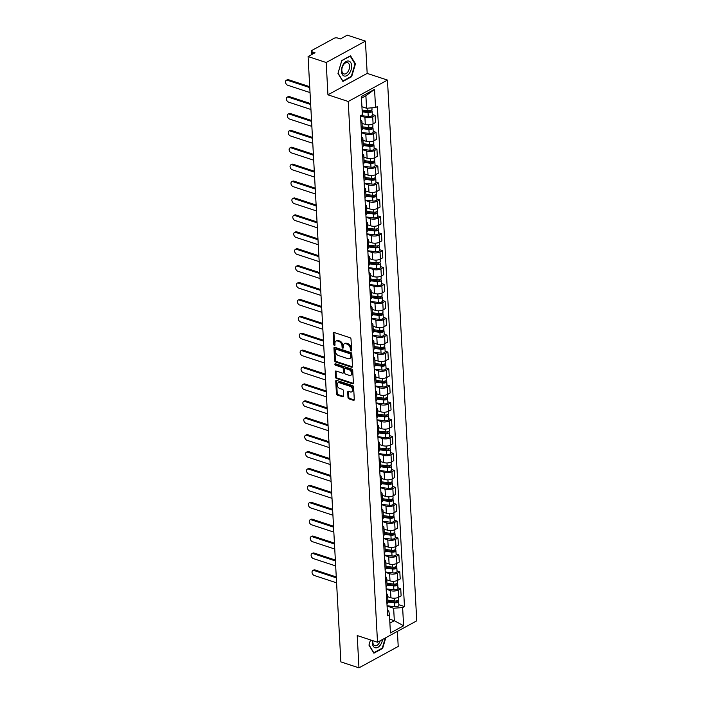 <?xml version="1.0" encoding="UTF-8"?>
<svg xmlns="http://www.w3.org/2000/svg" width="703" height="703" viewBox="0 0 703 703"><rect width="100%" height="100%" fill="white"/><g stroke="black" fill="none" stroke-linecap="round" stroke-linejoin="round"><path stroke-width="1.05" d="M351.043 350.938A0.826 0.554 -118.6 0 0 351.623 350.402L351.017 339.101A1.178 0.791 -118.6 0 0 350.059 337.739L333.987 332.449A1.178 0.791 -118.6 0 0 333.152 333.222L333.767 344.523A0.826 0.554 -118.6 0 0 335.015 344.936L334.936 343.468A3.779 2.531 -118.6 0 1 335.981 341.096A3.779 2.531 -118.6 0 1 337.607 341.008L338.951 341.447A3.779 2.531 -118.6 0 1 341.992 345.788L342.071 347.256A0.826 0.554 -118.6 0 0 343.319 347.669L343.24 346.201A3.779 2.531 -118.6 0 1 344.285 343.829A3.779 2.531 -118.6 0 1 345.911 343.741L347.256 344.18A3.779 2.531 -118.6 0 1 350.296 348.521L350.375 349.989A0.826 0.554 -118.6 0 0 351.043 350.938M347.994 397.494A1.178 0.791 -118.6 0 0 348.943 398.856L353.451 400.341A1.178 0.791 -118.6 0 0 354.286 399.568L353.609 387.019A1.178 0.791 -118.6 0 0 352.66 385.657L336.579 380.367A1.178 0.791 -118.6 0 0 335.744 381.14L336.429 393.689A1.178 0.791 -118.6 0 0 337.378 395.051L342.827 396.844A1.178 0.791 -118.6 0 0 343.662 396.07L343.372 390.701A1.178 0.791 -118.6 0 0 342.423 389.339L339.716 388.451A3.155 2.118 -118.6 0 1 337.335 385.727A3.155 2.118 -118.6 0 1 338.046 382.836A3.155 2.118 -118.6 0 1 339.408 382.757L349.989 386.246A3.155 2.118 -118.6 0 1 352.37 388.97A3.155 2.118 -118.6 0 1 351.658 391.861A3.155 2.118 -118.6 0 1 350.296 391.931L348.539 391.351A1.178 0.791 -118.6 0 0 347.704 392.125L347.994 397.494L348.776 397.072A1.178 0.791 -118.6 0 0 349.725 398.425L354.233 399.91A1.178 0.791 -118.6 0 0 354.25 399.919M327.941 94.808L367.177 73.402L365.428 41.108L326.192 62.514L327.941 94.808L348.231 101.487L377.511 642.234L357.221 635.556L358.969 667.85L340.867 661.892L308.081 56.556L315.032 52.769L312.211 51.837L312.334 54.236M326.192 62.514L308.081 56.556M351.658 367.256A1.178 0.791 -118.6 0 0 352.493 366.491L351.816 353.934A1.178 0.791 -118.6 0 0 350.867 352.581L334.786 347.291A1.178 0.791 -118.6 0 0 333.951 348.055L334.637 360.613A1.178 0.791 -118.6 0 0 335.586 361.966L351.658 367.256L352.449 366.825A1.178 0.791 -118.6 0 0 352.458 366.834L336.368 361.535L335.586 361.966M352.713 370.472L353.389 383.03A1.178 0.791 -118.6 0 1 352.555 383.794L336.482 378.504A1.178 0.791 -118.6 0 1 335.533 377.151L335.243 371.782A1.178 0.791 -118.6 0 1 336.078 371.008L342.598 373.152A1.178 0.791 -118.6 0 0 343.433 372.388L343.24 368.82A1.178 0.791 -118.6 0 0 342.282 367.467L335.498 365.226A0.826 0.554 -118.6 0 1 335.419 363.741L351.764 369.119A1.178 0.791 -118.6 0 1 352.713 370.472M365.428 41.108L347.326 35.15L340.375 38.937L337.554 38.015A2.408 1.037 -3.1 0 0 334.171 38.27L311.956 50.388A2.408 1.037 -3.1 0 0 311.376 51.117A2.408 1.037 -3.1 0 0 312.211 51.837M367.177 73.402L387.467 80.08L416.756 620.828L377.511 642.234M358.969 667.85L398.214 646.444L397.397 631.382M360.762 120.222A5.536 2.39 176.9 0 1 361.957 121.601A5.536 2.39 176.9 0 1 360.911 123.104M362.054 123.359L365.296 124.431A5.536 2.39 -3.1 0 0 373.091 123.833L372.704 116.68A5.536 2.39 176.9 0 1 364.91 117.278L360.516 115.828M372.704 116.68L375.094 115.38L372.291 114.457M361.298 130.257A5.536 2.39 -3.1 0 0 362.344 128.754L361.957 121.601M373.091 123.833L375.481 122.533L375.094 115.38M361.676 137.129A5.536 2.39 176.9 0 1 362.871 138.509A5.536 2.39 176.9 0 1 361.825 140.011M373.214 131.364L376.017 132.287L373.618 133.588A5.536 2.39 176.9 0 1 365.824 134.185L361.439 132.735M362.221 147.155A5.536 2.39 -3.1 0 0 363.258 145.662L362.871 138.509M362.968 140.266L366.21 141.329A5.536 2.39 -3.1 0 0 374.005 140.741L376.404 139.431L376.017 132.287M362.59 154.027A5.536 2.39 176.9 0 1 363.785 155.407A5.536 2.39 176.9 0 1 362.748 156.91M374.128 148.263L376.931 149.185L374.532 150.495A5.536 2.39 176.9 0 1 366.738 151.083L362.353 149.642M363.135 164.063A5.536 2.39 -3.1 0 0 364.18 162.56L363.785 155.407M363.882 157.173L367.124 158.237A5.536 2.39 -3.1 0 0 374.919 157.648L377.318 156.338L376.931 149.185M363.504 170.934A5.536 2.39 176.9 0 1 364.708 172.314A5.536 2.39 176.9 0 1 363.662 173.817M375.042 165.17L377.845 166.093L375.455 167.402A5.536 2.39 176.9 0 1 367.651 167.991L363.266 166.549M364.049 180.97A5.536 2.39 -3.1 0 0 365.094 179.467L364.708 172.314M364.795 174.08L368.038 175.144A5.536 2.39 -3.1 0 0 375.841 174.555L378.232 173.246L377.845 166.093M364.418 187.842A5.536 2.39 176.9 0 1 365.622 189.221A5.536 2.39 176.9 0 1 364.576 190.724M375.956 182.077L378.759 183L376.369 184.3A5.536 2.39 176.9 0 1 368.574 184.898L364.18 183.448M364.962 197.877A5.536 2.39 -3.1 0 0 366.008 196.374L365.622 189.221M365.718 190.979L368.961 192.051A5.536 2.39 -3.1 0 0 376.755 191.453L379.145 190.153L378.759 183M365.332 204.749A5.536 2.39 176.9 0 1 366.535 206.128A5.536 2.39 176.9 0 1 365.49 207.631M376.87 198.984L379.673 199.907L377.283 201.207A5.536 2.39 176.9 0 1 369.488 201.805L365.094 200.355M365.876 214.775A5.536 2.39 -3.1 0 0 366.922 213.281L366.535 206.128M366.632 207.886L369.875 208.949A5.536 2.39 -3.1 0 0 377.669 208.36L380.059 207.051L379.673 199.907M366.254 221.656A5.536 2.39 176.9 0 1 367.449 223.036A5.536 2.39 176.9 0 1 366.404 224.529M377.792 215.883L380.587 216.805L378.196 218.115A5.536 2.39 176.9 0 1 370.402 218.703L366.017 217.262M366.79 231.682A5.536 2.39 -3.1 0 0 367.836 230.18L367.449 223.036M367.546 224.793L370.789 225.856A5.536 2.39 -3.1 0 0 378.583 225.268L380.982 223.958L380.587 216.805M367.168 238.554A5.536 2.39 176.9 0 1 368.363 239.934A5.536 2.39 176.9 0 1 367.326 241.437M378.706 232.79L381.509 233.712L379.11 235.022A5.536 2.39 176.9 0 1 371.316 235.61L366.931 234.169M367.713 248.59A5.536 2.39 -3.1 0 0 368.75 247.087L368.363 239.934M368.46 241.7L371.702 242.763A5.536 2.39 -3.1 0 0 379.497 242.175L381.896 240.865L381.509 233.712M368.082 255.461A5.536 2.39 176.9 0 1 369.286 256.841A5.536 2.39 176.9 0 1 368.24 258.344M379.62 249.697L382.423 250.619L380.024 251.929A5.536 2.39 176.9 0 1 372.23 252.518L367.845 251.076M368.627 265.497A5.536 2.39 -3.1 0 0 369.673 263.994L369.286 256.841M369.374 258.599L372.616 259.671A5.536 2.39 -3.1 0 0 380.42 259.073L382.81 257.773L382.423 250.619M368.996 272.369A5.536 2.39 176.9 0 1 370.2 273.748A5.536 2.39 176.9 0 1 369.154 275.251M380.534 266.604L383.337 267.527L380.947 268.827A5.536 2.39 176.9 0 1 373.152 269.425L368.759 267.975M369.541 282.404A5.536 2.39 -3.1 0 0 370.586 280.901L370.2 273.748M370.296 275.506L373.539 276.578A5.536 2.39 -3.1 0 0 381.334 275.98L383.724 274.68L383.337 267.527M369.91 289.276A5.536 2.39 176.9 0 1 371.114 290.655A5.536 2.39 176.9 0 1 370.068 292.149M381.448 283.502L384.251 284.425L381.861 285.734A5.536 2.39 176.9 0 1 374.066 286.323L369.673 284.882M370.455 299.302A5.536 2.39 -3.1 0 0 371.5 297.808L371.114 290.655M371.21 292.413L374.453 293.476A5.536 2.39 -3.1 0 0 382.247 292.887L384.638 291.578L384.251 284.425M370.833 306.174A5.536 2.39 176.9 0 1 372.028 307.554A5.536 2.39 176.9 0 1 370.982 309.056M382.362 300.409L385.165 301.332L382.775 302.642A5.536 2.39 176.9 0 1 374.98 303.23L370.595 301.789M371.369 316.209A5.536 2.39 -3.1 0 0 372.414 314.707L372.028 307.554M372.124 309.32L375.367 310.383A5.536 2.39 -3.1 0 0 383.161 309.795L385.56 308.485L385.165 301.332M371.746 323.081A5.536 2.39 176.9 0 1 372.942 324.461A5.536 2.39 176.9 0 1 371.905 325.964M383.284 317.317L386.088 318.239L383.689 319.549A5.536 2.39 176.9 0 1 375.894 320.137L371.509 318.696M372.291 333.117A5.536 2.39 -3.1 0 0 373.328 331.614L372.942 324.461M373.038 326.218L376.281 327.29A5.536 2.39 -3.1 0 0 384.075 326.693L386.474 325.392L386.088 318.239M372.66 339.988A5.536 2.39 176.9 0 1 373.864 341.368A5.536 2.39 176.9 0 1 372.818 342.871M384.198 334.224L387.002 335.146L384.603 336.447A5.536 2.39 176.9 0 1 376.808 337.045L372.423 335.595M373.205 350.024A5.536 2.39 -3.1 0 0 374.251 348.521L373.864 341.368M373.952 343.126L377.195 344.198A5.536 2.39 -3.1 0 0 384.989 343.6L387.388 342.299L387.002 335.146M373.574 356.896A5.536 2.39 176.9 0 1 374.778 358.275A5.536 2.39 176.9 0 1 373.732 359.778M385.112 351.131L387.915 352.054L385.525 353.354A5.536 2.39 176.9 0 1 377.722 353.952L373.337 352.502M374.119 366.922A5.536 2.39 -3.1 0 0 375.165 365.428L374.778 358.275M374.875 360.033L378.117 361.096A5.536 2.39 -3.1 0 0 385.912 360.507L388.302 359.198L387.915 352.054M374.488 373.794A5.536 2.39 176.9 0 1 375.692 375.174A5.536 2.39 176.9 0 1 374.646 376.676M386.026 368.029L388.829 368.952L386.439 370.261A5.536 2.39 176.9 0 1 378.645 370.85L374.251 369.409M375.033 383.829A5.536 2.39 -3.1 0 0 376.079 382.327L375.692 375.174M375.789 376.94L379.031 378.003A5.536 2.39 -3.1 0 0 386.826 377.414L389.216 376.105L388.829 368.952M375.411 390.701A5.536 2.39 176.9 0 1 376.606 392.081A5.536 2.39 176.9 0 1 375.56 393.583M386.94 384.936L389.743 385.859L387.353 387.168A5.536 2.39 176.9 0 1 379.558 387.757L375.165 386.316M375.947 400.736A5.536 2.39 -3.1 0 0 376.993 399.234L376.606 392.081M376.703 393.847L379.945 394.91A5.536 2.39 -3.1 0 0 387.74 394.321L390.13 393.012L389.743 385.859M376.325 407.608A5.536 2.39 176.9 0 1 377.52 408.988A5.536 2.39 176.9 0 1 376.474 410.49M387.863 401.844L390.666 402.766L388.267 404.067A5.536 2.39 176.9 0 1 380.472 404.664L376.087 403.214M376.87 417.644A5.536 2.39 -3.1 0 0 377.906 416.141L377.52 408.988M377.616 410.745L380.859 411.817A5.536 2.39 -3.1 0 0 388.654 411.22L391.053 409.919L390.666 402.766M377.239 424.515A5.536 2.39 176.9 0 1 378.434 425.895A5.536 2.39 176.9 0 1 377.397 427.398M388.777 418.751L391.58 419.673L389.181 420.974A5.536 2.39 176.9 0 1 381.386 421.572L377.001 420.122M377.783 434.542A5.536 2.39 -3.1 0 0 378.829 433.048L378.434 425.895M378.53 427.652L381.773 428.716A5.536 2.39 -3.1 0 0 389.567 428.127L391.966 426.818L391.58 419.673M378.152 441.422A5.536 2.39 176.9 0 1 379.356 442.802A5.536 2.39 176.9 0 1 378.311 444.296M389.69 435.649L392.494 436.572L390.103 437.881A5.536 2.39 176.9 0 1 382.3 438.47L377.915 437.029M378.697 451.449A5.536 2.39 -3.1 0 0 379.743 449.946L379.356 442.802M379.444 444.56L382.687 445.623A5.536 2.39 -3.1 0 0 390.49 445.034L392.88 443.725L392.494 436.572M379.066 458.321A5.536 2.39 176.9 0 1 380.27 459.7A5.536 2.39 176.9 0 1 379.225 461.203M390.604 452.556L393.408 453.479L391.017 454.788A5.536 2.39 176.9 0 1 383.223 455.377L378.829 453.936M379.611 468.356A5.536 2.39 -3.1 0 0 380.657 466.854L380.27 459.7M380.367 461.467L383.61 462.53A5.536 2.39 -3.1 0 0 391.404 461.941L393.794 460.632L393.408 453.479M379.98 475.228A5.536 2.39 176.9 0 1 381.184 476.608A5.536 2.39 176.9 0 1 380.138 478.11M391.518 469.463L394.321 470.386L391.931 471.695A5.536 2.39 176.9 0 1 384.137 472.284L379.743 470.843M380.525 485.263A5.536 2.39 -3.1 0 0 381.571 483.761L381.184 476.608M381.281 478.365L384.523 479.437A5.536 2.39 -3.1 0 0 392.318 478.84L394.708 477.539L394.321 470.386M380.903 492.135A5.536 2.39 176.9 0 1 382.098 493.515A5.536 2.39 176.9 0 1 381.052 495.017M392.441 486.371L395.235 487.293L392.845 488.594A5.536 2.39 176.9 0 1 385.051 489.191L380.666 487.741M381.439 502.17A5.536 2.39 -3.1 0 0 382.485 500.668L382.098 493.515M382.195 495.272L385.437 496.344A5.536 2.39 -3.1 0 0 393.232 495.747L395.631 494.446L395.235 487.293M381.817 509.042A5.536 2.39 176.9 0 1 383.012 510.422A5.536 2.39 176.9 0 1 381.975 511.916M393.355 503.269L396.158 504.192L393.759 505.501A5.536 2.39 176.9 0 1 385.965 506.09L381.58 504.649M382.362 519.069A5.536 2.39 -3.1 0 0 383.399 517.566L383.012 510.422M383.109 512.179L386.351 513.243A5.536 2.39 -3.1 0 0 394.146 512.654L396.545 511.345L396.158 504.192M382.731 525.941A5.536 2.39 176.9 0 1 383.935 527.32A5.536 2.39 176.9 0 1 382.889 528.823M394.269 520.176L397.072 521.099L394.673 522.408A5.536 2.39 176.9 0 1 386.878 522.997L382.494 521.556M383.276 535.976A5.536 2.39 -3.1 0 0 384.321 534.473L383.935 527.32M384.023 529.087L387.265 530.15A5.536 2.39 -3.1 0 0 395.068 529.561L397.459 528.252L397.072 521.099M383.645 542.848A5.536 2.39 176.9 0 1 384.849 544.227A5.536 2.39 176.9 0 1 383.803 545.73M395.183 537.083L397.986 538.006L395.596 539.315A5.536 2.39 176.9 0 1 387.801 539.904L383.407 538.463M384.19 552.883A5.536 2.39 -3.1 0 0 385.235 551.38L384.849 544.227M384.945 545.985L388.188 547.057A5.536 2.39 -3.1 0 0 395.982 546.459L398.373 545.159L397.986 538.006M384.559 559.755A5.536 2.39 176.9 0 1 385.762 561.135A5.536 2.39 176.9 0 1 384.717 562.637M396.097 553.99L398.9 554.913L396.51 556.214A5.536 2.39 176.9 0 1 388.715 556.811L384.321 555.361M385.103 569.79A5.536 2.39 -3.1 0 0 386.149 568.288L385.762 561.135M385.859 562.892L389.102 563.964A5.536 2.39 -3.1 0 0 396.896 563.367L399.286 562.066L398.9 554.913M385.481 576.662A5.536 2.39 176.9 0 1 386.676 578.042A5.536 2.39 176.9 0 1 385.631 579.544M397.01 570.898L399.814 571.82L397.423 573.121A5.536 2.39 176.9 0 1 389.629 573.718L385.244 572.268M386.017 586.689A5.536 2.39 -3.1 0 0 387.063 585.195L386.676 578.042M386.773 579.799L390.016 580.863A5.536 2.39 -3.1 0 0 397.81 580.274L400.209 578.964L399.814 571.82M386.395 593.56A5.536 2.39 176.9 0 1 387.59 594.94A5.536 2.39 176.9 0 1 386.553 596.443M397.933 587.796L400.736 588.719L398.337 590.028A5.536 2.39 176.9 0 1 390.543 590.617L386.158 589.176M386.94 603.596A5.536 2.39 -3.1 0 0 387.977 602.093L387.59 594.94M387.687 596.706L390.93 597.77A5.536 2.39 -3.1 0 0 398.724 597.181L401.123 595.872L400.736 588.719M361.922 106.715L366.562 108.244L365.885 95.775L361.465 98.192M389.893 623.122L394.321 620.705L393.645 608.244L402.626 607.559L403.61 625.767L390.429 632.955L389.436 614.756L387.599 615.758L360.516 115.758L362.361 114.756L361.377 96.548L374.558 89.351L375.543 107.559L366.562 108.244M402.626 607.559L404.471 606.557L377.388 106.557L375.543 107.559M348.231 101.487L387.467 80.08M351.658 76.68L355.463 63.841L350.525 55.765L341.781 60.537L337.976 73.384L342.915 81.451L351.658 76.68L351.096 76.495M370.481 639.923L368.943 645.117L373.882 653.192L382.625 648.421L385.798 637.718M389.682 619.176L394.321 620.705L403.61 625.767M387.309 610.415L388.777 610.898L389.436 614.756M393.645 608.244L387.072 606.083M398.847 604.703L404.471 606.557M374.558 89.351L365.885 95.775M354.83 63.63L355.463 63.841M382.063 648.236L382.625 648.421M351.623 350.41A0.826 0.554 -118.6 0 1 351.157 349.558L351.078 348.099A3.779 2.531 -118.6 0 0 348.038 343.749L347.256 344.18M344.285 343.829L345.076 343.398A3.779 2.531 -118.6 0 1 346.702 343.31L348.038 343.749M335.981 341.096L336.763 340.665A3.779 2.531 -118.6 0 1 338.389 340.577L339.734 341.017A3.779 2.531 -118.6 0 1 342.774 345.366L342.853 346.825A0.826 0.554 -118.6 0 0 343.319 347.677M333.969 332.449A1.178 0.791 -118.6 0 0 333.934 332.791L334.549 344.092A0.826 0.554 -118.6 0 0 335.015 344.936M334.777 347.282A1.178 0.791 -118.6 0 0 334.742 347.634L335.419 360.182A1.178 0.791 -118.6 0 0 336.368 361.535M350.63 354.699A0.826 0.554 -118.6 0 0 349.962 353.741L335.849 349.101A0.826 0.554 -118.6 0 0 335.269 349.637L335.349 351.184A3.779 2.531 -118.6 0 0 338.398 355.525L348.038 358.697A3.779 2.531 -118.6 0 0 349.663 358.609A3.779 2.531 -118.6 0 0 350.709 356.236L350.63 354.699L351.412 354.268A0.826 0.554 -118.6 0 0 350.753 353.319L349.962 353.741M335.498 349.119L336.28 348.688A0.826 0.554 -118.6 0 1 336.64 348.67L350.753 353.319M349.663 358.609L350.446 358.187A3.779 2.531 -118.6 0 0 351.5 355.806L350.709 356.236M351.412 354.268L351.5 355.806M352.555 383.794L353.345 383.372A1.178 0.791 -118.6 0 0 353.354 383.372L337.264 378.082L336.482 378.504M336.06 370.999A1.178 0.791 -118.6 0 0 336.025 371.351L336.315 376.72A1.178 0.791 -118.6 0 0 337.264 378.082M343.099 373.126L343.89 372.695A1.178 0.791 -118.6 0 0 344.215 371.957L344.022 368.39A1.178 0.791 -118.6 0 0 343.073 367.036L336.28 364.804L335.498 365.226M335.612 363.803A0.826 0.554 -118.6 0 0 336.28 364.804M349.356 375.376A3.155 2.118 -118.6 0 0 350.718 375.305A3.155 2.118 -118.6 0 0 351.43 372.414A3.155 2.118 -118.6 0 0 349.048 369.69L345.322 368.46A1.178 0.791 -118.6 0 0 344.488 369.233L344.681 372.792A1.178 0.791 -118.6 0 0 345.63 374.154L349.356 375.376M350.718 375.305L351.5 374.884A3.155 2.118 -118.6 0 0 352.221 371.984A3.155 2.118 -118.6 0 0 349.839 369.26L349.048 369.69M344.813 368.486L345.604 368.064A1.178 0.791 -118.6 0 1 346.104 368.038L349.839 369.26M348.521 391.351A1.178 0.791 -118.6 0 0 348.486 391.694L348.776 397.072M351.658 391.861L352.44 391.43A3.155 2.118 -118.6 0 0 353.161 388.539A3.155 2.118 -118.6 0 0 350.779 385.815L349.989 386.246M338.046 382.836L338.837 382.406A3.155 2.118 -118.6 0 1 340.19 382.335L350.779 385.815M336.561 380.367A1.178 0.791 -118.6 0 0 336.535 380.71L337.212 393.258A1.178 0.791 -118.6 0 0 338.161 394.62L343.609 396.413A1.178 0.791 -118.6 0 0 343.626 396.413M362.159 111.109L368.592 111.909A1.441 0.624 -3.1 0 0 370.551 111.232A1.441 0.624 -3.1 0 0 370.05 110.793L370.586 110.503M362.203 111.847L368.021 112.568A3.005 1.301 -3.1 0 0 372.115 111.144A3.005 1.301 -3.1 0 0 371.175 110.274M360.885 115.556L368.231 116.47A3.005 1.301 -3.1 0 0 372.326 115.046L372.115 111.144M370.042 110.643L370.103 111.715M309.768 87.603L287.43 80.256A2.768 1.854 -118.6 0 0 286.244 80.318A2.768 1.854 -118.6 0 0 285.62 82.849A2.768 1.854 -118.6 0 0 287.703 85.239L310.032 92.585M362.107 110.002L367.924 110.723A3.005 1.301 -3.1 0 0 372.019 109.299L371.94 107.831M286.244 80.318L287.263 79.755A2.768 1.854 61.4 0 1 288.45 79.694L309.715 86.689M362.3 127.92L369.506 128.816A1.441 0.624 -3.1 0 0 371.465 128.139A1.441 0.624 -3.1 0 0 370.973 127.7L371.5 127.41M362.344 128.649L368.934 129.475A3.005 1.301 -3.1 0 0 373.029 128.051A3.005 1.301 -3.1 0 0 372.089 127.181M361.421 132.41L369.145 133.377A3.005 1.301 -3.1 0 0 373.24 131.953L373.029 128.051M370.964 127.542L371.017 128.623M310.682 104.51L288.353 97.155A2.768 1.854 -118.6 0 0 287.158 97.225A2.768 1.854 -118.6 0 0 286.534 99.756A2.768 1.854 -118.6 0 0 288.617 102.146L310.946 109.492M362.238 126.812L368.838 127.63A3.005 1.301 -3.1 0 0 372.933 126.206L372.81 123.983M287.158 97.225L288.177 96.663A2.768 1.854 61.4 0 1 289.372 96.601L310.629 103.596M363.214 144.827L370.419 145.723A1.441 0.624 -3.1 0 0 372.388 145.038A1.441 0.624 -3.1 0 0 371.887 144.607L372.423 144.317M363.258 145.556L369.857 146.373A3.005 1.301 -3.1 0 0 373.943 144.959A3.005 1.301 -3.1 0 0 373.003 144.08M362.335 149.317L370.068 150.275A3.005 1.301 -3.1 0 0 374.154 148.86L373.943 144.959M371.878 144.449L371.931 145.53M311.596 121.408L289.267 114.062A2.768 1.854 -118.6 0 0 288.072 114.123A2.768 1.854 -118.6 0 0 287.448 116.663A2.768 1.854 -118.6 0 0 289.531 119.044L311.868 126.399M363.152 143.711L369.752 144.537A3.005 1.301 -3.1 0 0 373.847 143.113L373.724 140.881M288.072 114.123L289.091 113.57A2.768 1.854 61.4 0 1 290.286 113.508L311.543 120.503M343.653 63.841A7.821 4.728 108.2 0 0 342.308 74.483A7.821 4.728 108.2 0 0 349.417 73.261A7.821 4.728 108.2 0 0 350.762 62.62A7.821 4.728 108.2 0 0 343.653 63.841M343.53 64.711A5.923 3.585 108.2 0 0 343.855 73.903A5.923 3.585 108.2 0 0 347.888 71.838A5.923 3.585 108.2 0 0 347.563 62.655A5.923 3.585 108.2 0 0 343.53 64.711M355.015 63.929L351.324 76.372L342.853 80.994L338.064 73.174L341.755 60.73L350.226 56.108L355.015 63.929M372.555 640.6A7.821 4.728 108.2 0 0 374.541 647.489A7.821 4.728 108.2 0 0 380.385 644.994A7.821 4.728 108.2 0 0 382.52 639.502M372.862 640.705A5.923 3.585 108.2 0 0 374.822 645.644A5.923 3.585 108.2 0 0 378.855 643.579A5.923 3.585 108.2 0 0 380.182 640.776M385.288 637.99L382.291 648.113L373.811 652.736L369.031 644.915L370.507 639.923M364.128 161.734L371.333 162.63A1.441 0.624 -3.1 0 0 373.302 161.945A1.441 0.624 -3.1 0 0 372.801 161.505L373.337 161.215M364.172 162.463L370.771 163.281A3.005 1.301 -3.1 0 0 374.866 161.857A3.005 1.301 -3.1 0 0 373.926 160.987M363.249 166.224L370.982 167.182A3.005 1.301 -3.1 0 0 375.077 165.759L374.866 161.857M372.792 161.356L372.854 162.428M312.51 138.315L290.181 130.969A2.768 1.854 -118.6 0 0 288.995 131.03A2.768 1.854 -118.6 0 0 288.362 133.561A2.768 1.854 -118.6 0 0 290.453 135.951L312.782 143.298M364.075 160.618L370.666 161.444A3.005 1.301 -3.1 0 0 374.761 160.02L374.637 157.788M288.995 131.03L290.014 130.477A2.768 1.854 61.4 0 1 291.2 130.415L312.457 137.41M365.05 178.641L372.247 179.529A1.441 0.624 -3.1 0 0 374.216 178.852A1.441 0.624 -3.1 0 0 373.715 178.413L374.251 178.123M365.085 179.37L371.685 180.188A3.005 1.301 -3.1 0 0 375.78 178.764A3.005 1.301 -3.1 0 0 374.84 177.894M364.163 183.132L371.896 184.089A3.005 1.301 -3.1 0 0 375.991 182.666L375.78 178.764M373.706 178.263L373.768 179.335M313.424 155.222L291.095 147.876A2.768 1.854 -118.6 0 0 289.908 147.938A2.768 1.854 -118.6 0 0 289.276 150.468A2.768 1.854 -118.6 0 0 291.367 152.859L313.696 160.205M364.989 177.525L371.588 178.342A3.005 1.301 -3.1 0 0 375.674 176.928L375.56 174.696M289.908 147.938L290.928 147.384A2.768 1.854 61.4 0 1 292.114 147.314L313.38 154.317M365.964 195.539L373.17 196.436A1.441 0.624 -3.1 0 0 375.13 195.759A1.441 0.624 -3.1 0 0 374.629 195.32L375.165 195.03M365.999 196.269L372.599 197.095A3.005 1.301 -3.1 0 0 376.694 195.671A3.005 1.301 -3.1 0 0 375.754 194.801M365.077 200.03L372.81 200.996A3.005 1.301 -3.1 0 0 376.905 199.573L376.694 195.671M374.62 195.162L374.681 196.242M314.338 172.13L292.009 164.774A2.768 1.854 -118.6 0 0 290.822 164.845A2.768 1.854 -118.6 0 0 290.198 167.376A2.768 1.854 -118.6 0 0 292.281 169.766L314.61 177.112M365.903 194.432L372.502 195.249A3.005 1.301 -3.1 0 0 376.597 193.826L376.474 191.603M290.822 164.845L291.842 164.282A2.768 1.854 61.4 0 1 293.028 164.221L314.294 171.216M366.878 212.447L374.084 213.343A1.441 0.624 -3.1 0 0 376.043 212.657A1.441 0.624 -3.1 0 0 375.551 212.227L376.079 211.937M366.913 213.176L373.513 213.993A3.005 1.301 -3.1 0 0 377.608 212.578A3.005 1.301 -3.1 0 0 376.667 211.7M365.999 216.937L373.724 217.895A3.005 1.301 -3.1 0 0 377.819 216.48L377.608 212.578M375.543 212.069L375.595 213.15M315.26 189.028L292.931 181.682A2.768 1.854 -118.6 0 0 291.736 181.743A2.768 1.854 -118.6 0 0 291.112 184.283A2.768 1.854 -118.6 0 0 293.195 186.664L315.524 194.019M366.817 211.339L373.416 212.157A3.005 1.301 -3.1 0 0 377.511 210.733L377.388 208.501M291.736 181.743L292.756 181.189A2.768 1.854 61.4 0 1 293.951 181.128L315.208 188.123M367.792 229.354L374.998 230.25A1.441 0.624 -3.1 0 0 376.966 229.565A1.441 0.624 -3.1 0 0 376.465 229.134L377.001 228.835M367.836 230.083L374.435 230.9A3.005 1.301 -3.1 0 0 378.522 229.477A3.005 1.301 -3.1 0 0 377.581 228.607M366.913 233.844L374.646 234.802A3.005 1.301 -3.1 0 0 378.732 233.378L378.522 229.477M376.457 228.976L376.509 230.057M316.174 205.935L293.845 198.589A2.768 1.854 -118.6 0 0 292.65 198.65A2.768 1.854 -118.6 0 0 292.026 201.181A2.768 1.854 -118.6 0 0 294.109 203.571L316.447 210.918M367.731 228.238L374.33 229.064A3.005 1.301 -3.1 0 0 378.425 227.64L378.302 225.408M292.65 198.65L293.669 198.097A2.768 1.854 61.4 0 1 294.865 198.035L316.122 205.03M368.706 246.261L375.912 247.157A1.441 0.624 -3.1 0 0 377.88 246.472A1.441 0.624 -3.1 0 0 377.379 246.032L377.915 245.742M368.75 246.99L375.349 247.808A3.005 1.301 -3.1 0 0 379.444 246.384A3.005 1.301 -3.1 0 0 378.495 245.514M367.827 250.751L375.56 251.709A3.005 1.301 -3.1 0 0 379.655 250.286L379.444 246.384M377.37 245.883L377.432 246.955M317.088 222.842L294.759 215.496A2.768 1.854 -118.6 0 0 293.564 215.557A2.768 1.854 -118.6 0 0 292.94 218.088A2.768 1.854 -118.6 0 0 295.032 220.478L317.361 227.825M368.644 245.145L375.244 245.962A3.005 1.301 -3.1 0 0 379.339 244.547L379.216 242.315M293.564 215.557L294.592 215.004A2.768 1.854 61.4 0 1 295.778 214.933L317.035 221.937M369.629 263.159L376.826 264.056A1.441 0.624 -3.1 0 0 378.794 263.379A1.441 0.624 -3.1 0 0 378.293 262.94L378.829 262.65M369.664 263.889L376.263 264.715A3.005 1.301 -3.1 0 0 380.358 263.291A3.005 1.301 -3.1 0 0 379.418 262.421M368.741 267.65L376.474 268.616A3.005 1.301 -3.1 0 0 380.569 267.193L380.358 263.291M378.284 262.79L378.346 263.862M318.002 239.749L295.673 232.403A2.768 1.854 -118.6 0 0 294.487 232.465A2.768 1.854 -118.6 0 0 293.854 234.995A2.768 1.854 -118.6 0 0 295.945 237.386L318.274 244.732M369.567 262.052L376.167 262.869A3.005 1.301 -3.1 0 0 380.253 261.446L380.138 259.222M294.487 232.465L295.506 231.902A2.768 1.854 61.4 0 1 296.692 231.841L317.958 238.835M370.543 280.066L377.748 280.963A1.441 0.624 -3.1 0 0 379.708 280.277A1.441 0.624 -3.1 0 0 379.207 279.847L379.743 279.557M370.578 280.796L377.177 281.622A3.005 1.301 -3.1 0 0 381.272 280.198A3.005 1.301 -3.1 0 0 380.332 279.319M369.655 284.557L377.388 285.523A3.005 1.301 -3.1 0 0 381.483 284.1L381.272 280.198M379.198 279.689L379.26 280.769M318.916 256.657L296.587 249.301A2.768 1.854 -118.6 0 0 295.401 249.372A2.768 1.854 -118.6 0 0 294.768 251.902A2.768 1.854 -118.6 0 0 296.859 254.293L319.188 261.639M370.481 278.959L377.08 279.776A3.005 1.301 -3.1 0 0 381.175 278.353L381.052 276.121M295.401 249.372L296.42 248.809A2.768 1.854 61.4 0 1 297.606 248.748L318.872 255.743M371.456 296.974L378.662 297.87A1.441 0.624 -3.1 0 0 380.622 297.184A1.441 0.624 -3.1 0 0 380.121 296.754L380.657 296.455M371.492 297.703L378.091 298.52A3.005 1.301 -3.1 0 0 382.186 297.105A3.005 1.301 -3.1 0 0 381.246 296.227M370.578 301.464L378.302 302.422A3.005 1.301 -3.1 0 0 382.397 301.007L382.186 297.105M380.121 296.596L380.174 297.677M319.839 273.555L297.501 266.209A2.768 1.854 -118.6 0 0 296.315 266.27A2.768 1.854 -118.6 0 0 295.691 268.81A2.768 1.854 -118.6 0 0 297.773 271.191L320.102 278.546M371.395 295.858L377.994 296.684A3.005 1.301 -3.1 0 0 382.089 295.26L381.966 293.028M296.315 266.27L297.334 265.716A2.768 1.854 61.4 0 1 298.529 265.655L319.786 272.65M372.37 313.881L379.576 314.777A1.441 0.624 -3.1 0 0 381.544 314.092A1.441 0.624 -3.1 0 0 381.044 313.652L381.571 313.362M372.414 314.61L379.014 315.427A3.005 1.301 -3.1 0 0 383.1 314.004A3.005 1.301 -3.1 0 0 382.16 313.134M371.492 318.371L379.225 319.329A3.005 1.301 -3.1 0 0 383.311 317.905L383.1 314.004M381.035 313.503L381.088 314.575M320.753 290.462L298.424 283.116A2.768 1.854 -118.6 0 0 297.228 283.177A2.768 1.854 -118.6 0 0 296.604 285.708A2.768 1.854 -118.6 0 0 298.687 288.098L321.016 295.445M372.309 312.765L378.908 313.582A3.005 1.301 -3.1 0 0 383.003 312.167L382.88 309.935M297.228 283.177L298.248 282.624A2.768 1.854 61.4 0 1 299.443 282.562L320.7 289.557M373.284 330.779L380.49 331.675A1.441 0.624 -3.1 0 0 382.458 330.999A1.441 0.624 -3.1 0 0 381.957 330.559L382.494 330.269M373.328 331.517L379.928 332.334A3.005 1.301 -3.1 0 0 384.014 330.911A3.005 1.301 -3.1 0 0 383.073 330.041M372.405 335.269L380.138 336.236A3.005 1.301 -3.1 0 0 384.225 334.813L384.014 330.911M381.949 330.41L382.01 331.482M321.666 307.369L299.337 300.023A2.768 1.854 -118.6 0 0 298.142 300.084A2.768 1.854 -118.6 0 0 297.518 302.615A2.768 1.854 -118.6 0 0 299.61 305.005L321.939 312.352M373.223 329.672L379.822 330.489A3.005 1.301 -3.1 0 0 383.917 329.066L383.794 326.842M298.142 300.084L299.162 299.522A2.768 1.854 61.4 0 1 300.357 299.46L321.614 306.455M374.198 347.686L381.404 348.583A1.441 0.624 -3.1 0 0 383.372 347.897A1.441 0.624 -3.1 0 0 382.871 347.467L383.407 347.177M374.242 348.416L380.841 349.242A3.005 1.301 -3.1 0 0 384.936 347.818A3.005 1.301 -3.1 0 0 383.996 346.948M373.319 352.177L381.052 353.143A3.005 1.301 -3.1 0 0 385.147 351.72L384.936 347.818M382.863 347.308L382.924 348.389M322.58 324.276L300.251 316.921A2.768 1.854 -118.6 0 0 299.065 316.991A2.768 1.854 -118.6 0 0 298.432 319.522A2.768 1.854 -118.6 0 0 300.524 321.912L322.853 329.259M374.145 346.579L380.745 347.396A3.005 1.301 -3.1 0 0 384.831 345.973L384.717 343.749M299.065 316.991L300.084 316.429A2.768 1.854 61.4 0 1 301.271 316.368L322.536 323.362M375.121 364.593L382.327 365.49A1.441 0.624 -3.1 0 0 384.286 364.804A1.441 0.624 -3.1 0 0 383.785 364.374L384.321 364.075M375.156 365.323L381.755 366.14A3.005 1.301 -3.1 0 0 385.85 364.725A3.005 1.301 -3.1 0 0 384.91 363.846M374.233 369.084L381.966 370.042A3.005 1.301 -3.1 0 0 386.061 368.627L385.85 364.725M383.776 364.216L383.838 365.296M323.494 341.175L301.165 333.828A2.768 1.854 -118.6 0 0 299.979 333.89A2.768 1.854 -118.6 0 0 299.346 336.429A2.768 1.854 -118.6 0 0 301.438 338.811L323.767 346.166M375.059 363.477L381.659 364.303A3.005 1.301 -3.1 0 0 385.745 362.88L385.631 360.648M299.979 333.89L300.998 333.336A2.768 1.854 61.4 0 1 302.185 333.275L323.45 340.27M376.035 381.501L383.24 382.397A1.441 0.624 -3.1 0 0 385.2 381.711A1.441 0.624 -3.1 0 0 384.699 381.272L385.235 380.982M376.07 382.23L382.669 383.047A3.005 1.301 -3.1 0 0 386.764 381.624A3.005 1.301 -3.1 0 0 385.824 380.754M375.147 385.991L382.88 386.949A3.005 1.301 -3.1 0 0 386.975 385.525L386.764 381.624M384.69 381.123L384.752 382.195M324.417 358.082L302.079 350.735A2.768 1.854 -118.6 0 0 300.893 350.797A2.768 1.854 -118.6 0 0 300.269 353.328A2.768 1.854 -118.6 0 0 302.352 355.718L324.681 363.064M375.973 380.385L382.573 381.211A3.005 1.301 -3.1 0 0 386.668 379.787L386.545 377.555M300.893 350.797L301.912 350.243A2.768 1.854 61.4 0 1 303.098 350.182L324.364 357.177M376.949 398.408L384.154 399.295A1.441 0.624 -3.1 0 0 386.114 398.619A1.441 0.624 -3.1 0 0 385.622 398.179L386.149 397.889M376.993 399.137L383.583 399.954A3.005 1.301 -3.1 0 0 387.678 398.531A3.005 1.301 -3.1 0 0 386.738 397.661M376.07 402.898L383.794 403.856A3.005 1.301 -3.1 0 0 387.889 402.432L387.678 398.531M385.613 398.03L385.666 399.102M325.331 374.989L303.002 367.643A2.768 1.854 -118.6 0 0 301.807 367.704A2.768 1.854 -118.6 0 0 301.183 370.235A2.768 1.854 -118.6 0 0 303.265 372.625L325.594 379.971M376.887 397.292L383.486 398.109A3.005 1.301 -3.1 0 0 387.581 396.694L387.458 394.462M301.807 367.704L302.826 367.151A2.768 1.854 61.4 0 1 304.021 367.08L325.278 374.084M377.863 415.306L385.068 416.202A1.441 0.624 -3.1 0 0 387.037 415.526A1.441 0.624 -3.1 0 0 386.536 415.086L387.072 414.796M377.906 416.035L384.506 416.861A3.005 1.301 -3.1 0 0 388.592 415.438A3.005 1.301 -3.1 0 0 387.652 414.568M376.984 419.796L384.717 420.763A3.005 1.301 -3.1 0 0 388.803 419.339L388.592 415.438M386.527 414.928L386.58 416.009M326.245 391.896L303.916 384.541A2.768 1.854 -118.6 0 0 302.721 384.611A2.768 1.854 -118.6 0 0 302.097 387.142A2.768 1.854 -118.6 0 0 304.179 389.532L326.517 396.879M377.801 414.199L384.4 415.016A3.005 1.301 -3.1 0 0 388.495 413.592L388.372 411.369M302.721 384.611L303.74 384.049A2.768 1.854 61.4 0 1 304.935 383.987L326.192 390.982M378.776 432.213L385.982 433.11A1.441 0.624 -3.1 0 0 387.951 432.424A1.441 0.624 -3.1 0 0 387.45 431.994L387.986 431.704M378.82 432.943L385.42 433.76A3.005 1.301 -3.1 0 0 389.515 432.345A3.005 1.301 -3.1 0 0 388.574 431.466M377.898 436.704L385.631 437.661A3.005 1.301 -3.1 0 0 389.726 436.247L389.515 432.345M387.441 431.835L387.502 432.916M327.159 408.795L304.83 401.448A2.768 1.854 -118.6 0 0 303.643 401.51A2.768 1.854 -118.6 0 0 303.011 404.049A2.768 1.854 -118.6 0 0 305.102 406.431L327.431 413.786M378.724 431.106L385.314 431.923A3.005 1.301 -3.1 0 0 389.409 430.5L389.286 428.268M303.643 401.51L304.663 400.956A2.768 1.854 61.4 0 1 305.849 400.895L327.106 407.889M379.699 449.12L386.896 450.017A1.441 0.624 -3.1 0 0 388.864 449.331A1.441 0.624 -3.1 0 0 388.364 448.901L388.9 448.602M379.734 449.85L386.334 450.667A3.005 1.301 -3.1 0 0 390.429 449.243A3.005 1.301 -3.1 0 0 389.488 448.373M378.812 453.611L386.545 454.569A3.005 1.301 -3.1 0 0 390.64 453.145L390.429 449.243M388.355 448.742L388.416 449.823M328.073 425.702L305.743 418.355A2.768 1.854 -118.6 0 0 304.557 418.417A2.768 1.854 -118.6 0 0 303.924 420.948A2.768 1.854 -118.6 0 0 306.016 423.338L328.345 430.684M379.638 448.004L386.237 448.83A3.005 1.301 -3.1 0 0 390.323 447.407L390.209 445.175M304.557 418.417L305.577 417.863A2.768 1.854 61.4 0 1 306.763 417.802L328.029 424.797M380.613 466.027L387.819 466.924A1.441 0.624 -3.1 0 0 389.778 466.238A1.441 0.624 -3.1 0 0 389.277 465.799L389.814 465.509M380.648 466.757L387.248 467.574A3.005 1.301 -3.1 0 0 391.343 466.151A3.005 1.301 -3.1 0 0 390.402 465.281M379.725 470.518L387.458 471.476A3.005 1.301 -3.1 0 0 391.553 470.052L391.343 466.151M389.269 465.65L389.33 466.722M328.986 442.609L306.657 435.262A2.768 1.854 -118.6 0 0 305.471 435.324A2.768 1.854 -118.6 0 0 304.847 437.855A2.768 1.854 -118.6 0 0 306.93 440.245L329.259 447.591M380.551 464.911L387.151 465.729A3.005 1.301 -3.1 0 0 391.246 464.314L391.123 462.082M305.471 435.324L306.49 434.77A2.768 1.854 61.4 0 1 307.677 434.7L328.942 441.704M381.527 482.926L388.733 483.822A1.441 0.624 -3.1 0 0 390.692 483.146A1.441 0.624 -3.1 0 0 390.2 482.706L390.727 482.416M381.562 483.655L388.161 484.481A3.005 1.301 -3.1 0 0 392.256 483.058A3.005 1.301 -3.1 0 0 391.316 482.188M380.648 487.416L388.372 488.383A3.005 1.301 -3.1 0 0 392.467 486.959L392.256 483.058M390.191 482.557L390.244 483.629M329.909 459.516L307.58 452.17A2.768 1.854 -118.6 0 0 306.385 452.231A2.768 1.854 -118.6 0 0 305.761 454.762A2.768 1.854 -118.6 0 0 307.844 457.152L330.173 464.498M381.465 481.819L388.065 482.636A3.005 1.301 -3.1 0 0 392.16 481.212L392.037 478.989M306.385 452.231L307.404 451.669A2.768 1.854 61.4 0 1 308.599 451.607L329.856 458.602M382.441 499.833L389.647 500.729A1.441 0.624 -3.1 0 0 391.615 500.044A1.441 0.624 -3.1 0 0 391.114 499.613L391.65 499.323M382.485 500.562L389.084 501.388A3.005 1.301 -3.1 0 0 393.17 499.965A3.005 1.301 -3.1 0 0 392.23 499.086M381.562 504.323L389.295 505.29A3.005 1.301 -3.1 0 0 393.381 503.866L393.17 499.965M391.105 499.455L391.158 500.536M330.823 476.423L308.494 469.068A2.768 1.854 -118.6 0 0 307.299 469.138A2.768 1.854 -118.6 0 0 306.675 471.669A2.768 1.854 -118.6 0 0 308.758 474.059L331.095 481.406M382.379 498.726L388.979 499.543A3.005 1.301 -3.1 0 0 393.074 498.119L392.951 495.887M307.299 469.138L308.318 468.576A2.768 1.854 61.4 0 1 309.513 468.514L330.77 475.509M383.355 516.74L390.56 517.636A1.441 0.624 -3.1 0 0 392.529 516.951A1.441 0.624 -3.1 0 0 392.028 516.52L392.564 516.222M383.399 517.47L389.998 518.287A3.005 1.301 -3.1 0 0 394.093 516.872A3.005 1.301 -3.1 0 0 393.144 515.993M382.476 521.231L390.209 522.188A3.005 1.301 -3.1 0 0 394.304 520.774L394.093 516.872M392.019 516.362L392.081 517.443M331.737 493.321L309.408 485.975A2.768 1.854 -118.6 0 0 308.213 486.037A2.768 1.854 -118.6 0 0 307.589 488.576A2.768 1.854 -118.6 0 0 309.68 490.958L332.009 498.313M383.293 515.624L389.893 516.45A3.005 1.301 -3.1 0 0 393.988 515.027L393.865 512.795M308.213 486.037L309.241 485.483A2.768 1.854 61.4 0 1 310.427 485.421L331.684 492.416M384.277 533.647L391.474 534.544A1.441 0.624 -3.1 0 0 393.443 533.858A1.441 0.624 -3.1 0 0 392.942 533.419L393.478 533.129M384.313 534.377L390.912 535.194A3.005 1.301 -3.1 0 0 395.007 533.77A3.005 1.301 -3.1 0 0 394.067 532.9M383.39 538.138L391.123 539.096A3.005 1.301 -3.1 0 0 395.218 537.672L395.007 533.77M392.933 533.269L392.995 534.342M332.651 510.229L310.322 502.882A2.768 1.854 -118.6 0 0 309.135 502.944A2.768 1.854 -118.6 0 0 308.503 505.475A2.768 1.854 -118.6 0 0 310.594 507.865L332.923 515.211M384.216 532.531L390.815 533.349A3.005 1.301 -3.1 0 0 394.901 531.934L394.787 529.702M309.135 502.944L310.155 502.39A2.768 1.854 61.4 0 1 311.341 502.32L332.607 509.324M385.191 550.546L392.397 551.442A1.441 0.624 -3.1 0 0 394.357 550.765A1.441 0.624 -3.1 0 0 393.856 550.326L394.392 550.036M385.226 551.284L391.826 552.101A3.005 1.301 -3.1 0 0 395.921 550.677A3.005 1.301 -3.1 0 0 394.981 549.808M384.304 555.036L392.037 556.003A3.005 1.301 -3.1 0 0 396.132 554.579L395.921 550.677M393.847 550.177L393.908 551.249M333.565 527.136L311.236 519.789A2.768 1.854 -118.6 0 0 310.049 519.851A2.768 1.854 -118.6 0 0 309.417 522.382A2.768 1.854 -118.6 0 0 311.508 524.772L333.837 532.118M385.13 549.438L391.729 550.256A3.005 1.301 -3.1 0 0 395.824 548.832L395.701 546.609M310.049 519.851L311.069 519.289A2.768 1.854 61.4 0 1 312.255 519.227L333.521 526.222M386.105 567.453L393.311 568.349A1.441 0.624 -3.1 0 0 395.271 567.664A1.441 0.624 -3.1 0 0 394.77 567.233L395.306 566.943M386.14 568.182L392.74 569.008A3.005 1.301 -3.1 0 0 396.835 567.585A3.005 1.301 -3.1 0 0 395.894 566.715M385.226 571.943L392.951 572.91A3.005 1.301 -3.1 0 0 397.046 571.486L396.835 567.585M394.77 567.075L394.822 568.156M334.487 544.043L312.15 536.688A2.768 1.854 -118.6 0 0 310.963 536.758A2.768 1.854 -118.6 0 0 310.339 539.289A2.768 1.854 -118.6 0 0 312.422 541.679L334.751 549.025M386.044 566.346L392.643 567.163A3.005 1.301 -3.1 0 0 396.738 565.739L396.615 563.516M310.963 536.758L311.983 536.196A2.768 1.854 61.4 0 1 313.178 536.134L334.435 543.129M387.019 584.36L394.225 585.256A1.441 0.624 -3.1 0 0 396.193 584.571A1.441 0.624 -3.1 0 0 395.692 584.14L396.22 583.841M387.063 585.089L393.662 585.907A3.005 1.301 -3.1 0 0 397.749 584.492A3.005 1.301 -3.1 0 0 396.808 583.613M386.14 588.85L393.873 589.808A3.005 1.301 -3.1 0 0 397.96 588.393L397.749 584.492M395.684 583.982L395.736 585.063M335.401 560.941L313.072 553.595A2.768 1.854 -118.6 0 0 311.877 553.656A2.768 1.854 -118.6 0 0 311.253 556.196A2.768 1.854 -118.6 0 0 313.336 558.577L335.674 565.933M386.958 583.244L393.557 584.07A3.005 1.301 -3.1 0 0 397.652 582.646L397.529 580.414M311.877 553.656L312.897 553.103A2.768 1.854 61.4 0 1 314.092 553.041L335.349 560.036M387.933 601.267L395.139 602.163A1.441 0.624 -3.1 0 0 397.107 601.478A1.441 0.624 -3.1 0 0 396.606 601.039L397.142 600.749M387.977 601.996L394.576 602.814A3.005 1.301 -3.1 0 0 398.663 601.39A3.005 1.301 -3.1 0 0 397.722 600.52M387.054 605.758L394.787 606.715A3.005 1.301 -3.1 0 0 398.873 605.292L398.663 601.39M396.597 600.889L396.659 601.961M336.315 577.848L313.986 570.502A2.768 1.854 -118.6 0 0 312.791 570.564A2.768 1.854 -118.6 0 0 312.167 573.094A2.768 1.854 -118.6 0 0 314.259 575.485L336.588 582.831M387.871 600.151L394.471 600.977A3.005 1.301 -3.1 0 0 398.566 599.554L398.443 597.322M312.791 570.564L313.81 570.01A2.768 1.854 61.4 0 1 315.006 569.948L336.262 576.943M397.81 580.274L397.423 573.121M396.896 563.367L396.51 556.214M395.982 546.459L395.596 539.315M395.068 529.561L394.673 522.408M394.146 512.654L393.759 505.501M393.232 495.747L392.845 488.594M392.318 478.84L391.931 471.695M391.404 461.941L391.017 454.788M390.49 445.034L390.103 437.881M389.567 428.127L389.181 420.974M388.654 411.22L388.267 404.067M387.74 394.321L387.353 387.168M386.826 377.414L386.439 370.261M385.912 360.507L385.525 353.354M384.989 343.6L384.603 336.447M384.075 326.693L383.689 319.549M383.161 309.795L382.775 302.642M382.247 292.887L381.861 285.734M381.334 275.98L380.947 268.827M380.42 259.073L380.024 251.929M379.497 242.175L379.11 235.022M378.583 225.268L378.196 218.115M377.669 208.36L377.283 201.207M376.755 191.453L376.369 184.3M375.841 174.555L375.455 167.402M374.919 157.648L374.532 150.495M374.005 140.741L373.618 133.588M398.724 597.181L398.337 590.028M390.93 597.77L390.543 590.617M390.016 580.863L389.629 573.718M389.102 563.964L388.715 556.811M388.188 547.057L387.801 539.904M387.265 530.15L386.878 522.997M386.351 513.243L385.965 506.09M385.437 496.344L385.051 489.191M384.523 479.437L384.137 472.284M383.61 462.53L383.223 455.377M382.687 445.623L382.3 438.47M381.773 428.716L381.386 421.572M380.859 411.817L380.472 404.664M379.945 394.91L379.558 387.757M379.031 378.003L378.645 370.85M378.117 361.096L377.722 353.952M377.195 344.198L376.808 337.045M376.281 327.29L375.894 320.137M375.367 310.383L374.98 303.23M374.453 293.476L374.066 286.323M373.539 276.578L373.152 269.425M372.616 259.671L372.23 252.518M371.702 242.763L371.316 235.61M370.789 225.856L370.402 218.703M369.875 208.949L369.488 201.805M368.961 192.051L368.574 184.898M368.038 175.144L367.651 167.991M367.124 158.237L366.738 151.083M366.21 141.329L365.824 134.185M365.296 124.431L364.91 117.278M351.078 348.099L350.296 348.521M346.702 343.31L345.911 343.741M342.853 346.825L342.071 347.256M342.774 345.366L341.992 345.788M339.734 341.017L338.951 341.447M338.389 340.577L337.607 341.008M334.549 344.092L333.767 344.523M333.934 332.791L333.152 333.222M351.157 349.558L350.375 349.989M335.419 360.182L334.637 360.613M334.742 347.634L333.951 348.055M336.64 348.67L335.849 349.101M336.315 376.72L335.533 377.151M336.025 371.351L335.243 371.782M344.215 371.957L343.433 372.388M344.022 368.39L343.24 368.82M343.073 367.036L342.282 367.467M346.104 368.038L345.322 368.46M348.486 391.694L347.704 392.125M340.19 382.335L339.408 382.757M343.609 396.413L342.827 396.844M338.161 394.62L337.378 395.051M337.212 393.258L336.429 393.689M336.535 380.71L335.744 381.14M354.233 399.91L353.451 400.341M349.725 398.425L348.943 398.856M368.021 112.568L368.231 116.47M367.783 108.148L367.924 110.723M288.45 79.694L287.43 80.256M368.934 129.475L369.145 133.377M368.688 124.853L368.838 127.63M289.372 96.601L288.353 97.155M369.857 146.373L370.068 150.275M369.602 141.76L369.752 144.537M290.286 113.508L289.267 114.062M370.771 163.281L370.982 167.182M370.516 158.667L370.666 161.444M291.2 130.415L290.181 130.969M371.685 180.188L371.896 184.089M371.439 175.574L371.588 178.342M292.114 147.314L291.095 147.876M372.599 197.095L372.81 200.996M372.353 192.481L372.502 195.249M293.028 164.221L292.009 164.774M373.513 213.993L373.724 217.895M373.267 209.38L373.416 212.157M293.951 181.128L292.931 181.682M374.435 230.9L374.646 234.802M374.181 226.287L374.33 229.064M294.865 198.035L293.845 198.589M375.349 247.808L375.56 251.709M375.094 243.194L375.244 245.962M295.778 214.933L294.759 215.496M376.263 264.715L376.474 268.616M376.008 260.101L376.167 262.869M296.692 231.841L295.673 232.403M377.177 281.622L377.388 285.523M376.931 277L377.08 279.776M297.606 248.748L296.587 249.301M378.091 298.52L378.302 302.422M377.845 293.907L377.994 296.684M298.529 265.655L297.501 266.209M379.014 315.427L379.225 319.329M378.759 310.814L378.908 313.582M299.443 282.562L298.424 283.116M379.928 332.334L380.138 336.236M379.673 327.721L379.822 330.489M300.357 299.46L299.337 300.023M380.841 349.242L381.052 353.143M380.587 344.619L380.745 347.396M301.271 316.368L300.251 316.921M381.755 366.14L381.966 370.042M381.509 361.527L381.659 364.303M302.185 333.275L301.165 333.828M382.669 383.047L382.88 386.949M382.423 378.434L382.573 381.211M303.098 350.182L302.079 350.735M383.583 399.954L383.794 403.856M383.337 395.341L383.486 398.109M304.021 367.08L303.002 367.643M384.506 416.861L384.717 420.763M384.251 412.248L384.4 415.016M304.935 383.987L303.916 384.541M385.42 433.76L385.631 437.661M385.165 429.146L385.314 431.923M305.849 400.895L304.83 401.448M386.334 450.667L386.545 454.569M386.088 446.054L386.237 448.83M306.763 417.802L305.743 418.355M387.248 467.574L387.458 471.476M387.002 462.961L387.151 465.729M307.677 434.7L306.657 435.262M388.161 484.481L388.372 488.383M387.915 479.868L388.065 482.636M308.599 451.607L307.58 452.17M389.084 501.388L389.295 505.29M388.829 496.766L388.979 499.543M309.513 468.514L308.494 469.068M389.998 518.287L390.209 522.188M389.743 513.673L389.893 516.45M310.427 485.421L309.408 485.975M390.912 535.194L391.123 539.096M390.657 530.58L390.815 533.349M311.341 502.32L310.322 502.882M391.826 552.101L392.037 556.003M391.58 547.488L391.729 550.256M312.255 519.227L311.236 519.789M392.74 569.008L392.951 572.91M392.494 564.386L392.643 567.163M313.178 536.134L312.15 536.688M393.662 585.907L393.873 589.808M393.408 581.293L393.557 584.07M314.092 553.041L313.072 553.595M394.576 602.814L394.787 606.715M394.321 598.2L394.471 600.977M315.006 569.948L313.986 570.502M311.57 54.658L311.376 51.117"/></g></svg>
